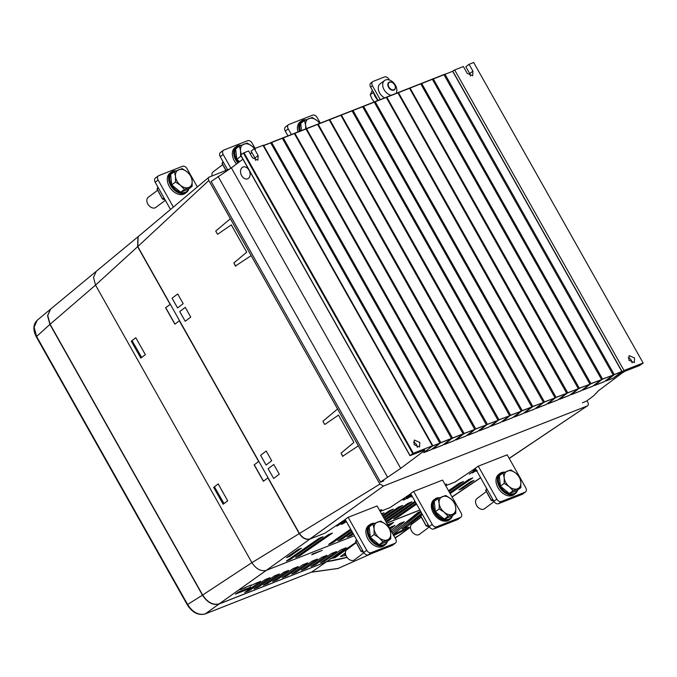 <?xml version="1.0" encoding="UTF-8"?>
<svg xmlns="http://www.w3.org/2000/svg" width="677" height="677" viewBox="0 0 677 677"><rect width="100%" height="100%" fill="white"/><g stroke="black" fill="none" stroke-linecap="round" stroke-linejoin="round"><path stroke-width="1.02" d="M391.289 95.254A8.699 5.991 -126.8 0 1 384.519 90.422A8.699 5.991 -126.8 0 1 384.553 80.521A8.699 5.991 -126.8 0 1 385.535 79.979A8.699 5.991 -126.8 0 1 395.021 84.557A8.699 5.991 -126.8 0 1 395.96 93.418M384.553 80.521L380.144 83.821A8.699 5.991 53.2 0 0 380.102 93.731A8.699 5.991 53.2 0 0 384.671 97.852M394.911 85.429A4.671 3.216 -126.8 0 1 394.928 85.471A4.671 3.216 -126.8 0 1 394.403 89.855A4.671 3.216 -126.8 0 1 388.556 87.308A4.671 3.216 -126.8 0 1 388.81 82.374A4.671 3.216 -126.8 0 1 389.334 82.086A4.671 3.216 -126.8 0 1 393.159 83.102A4.671 3.216 -126.8 0 1 393.193 83.136M394.632 84.862A4.35 2.996 -126.8 0 1 394.894 85.378A4.35 2.996 -126.8 0 1 393.709 89.804A4.35 2.996 -126.8 0 1 388.953 87.096A4.35 2.996 -126.8 0 1 389.021 82.619A4.35 2.996 -126.8 0 1 393.235 83.169A4.35 2.996 -126.8 0 1 394.632 84.862M373.772 92.783A8.699 5.991 53.2 0 0 375.075 96.464A8.699 5.991 53.2 0 0 377.639 99.654M374.609 102.549L372.012 98.969L370.234 94.78L373.061 92.664L373.975 93.756M376.911 98.944L377.436 100.433L376.683 101M370.234 94.78L372.325 90.21M248.417 178.398A6.33 4.511 -111.5 0 0 249.297 170.722A6.33 4.511 -111.5 0 0 243.018 167.041A6.33 4.511 -111.5 0 0 242.256 167.464A6.33 4.511 -111.5 0 0 241.376 175.14A6.33 4.511 -111.5 0 0 247.647 178.821A6.33 4.511 -111.5 0 0 248.417 178.398M243.026 167.041A6.33 4.511 -111.5 0 0 242.273 167.464A6.33 4.511 -111.5 0 0 241.393 175.131A6.33 4.511 -111.5 0 0 247.655 178.821M452.82 71.229L444.933 74.326M621.816 371.478L452.693 71.33M614.157 374.643L621.968 371.411L614.267 374.677M622.036 371.546L613.277 378.096L624.025 370.488L454.682 69.959L452.574 71.17M444.958 74.165L443.875 74.588M602.547 379.044L433.238 78.769L444.315 74.411L444.01 74.741L613.134 374.889M612.465 375.591L604.206 381.718L594.465 385.543L602.454 379.086L614.267 374.652M613.303 378.138L606.093 380.973L614.293 374.694M614.174 374.474L445.051 74.335M433.331 78.735L432.256 79.158M590.928 383.614L421.619 83.339L432.696 78.981L432.391 79.311L601.514 379.45M600.846 380.161L592.578 386.288L582.846 390.113L590.835 383.647L602.648 379.222M421.703 83.296L420.629 83.72M579.3 388.183L409.991 87.908L421.069 83.55L420.764 83.88L589.887 384.02M589.218 384.731L580.951 390.857L571.219 394.683L579.207 388.217L591.046 383.834M410.084 87.866L409.01 88.289M567.673 392.753L398.364 92.47L409.441 88.12L578.268 388.59M577.599 389.3L569.332 395.427L559.6 399.252L567.588 392.787L579.419 388.403M398.457 92.436L397.382 92.859M556.054 397.323L386.745 97.039L397.822 92.69L566.641 393.159M565.972 393.87L557.704 399.997L547.972 403.822L555.961 397.357L567.775 392.922M386.838 97.006L385.755 97.429M544.426 401.893L375.117 101.609L386.195 97.26L555.013 397.729M554.345 398.44L546.085 404.558L536.345 408.392L544.333 401.926L556.147 397.492M375.21 101.575L374.136 101.999M532.807 406.454L363.498 106.179L374.576 101.821L374.271 102.151L543.394 402.299M542.726 403.01L534.458 409.128L524.726 412.953L532.714 406.496L544.553 402.104M363.583 106.145L362.508 106.568M522.238 410.609L352.929 110.334L362.948 106.391L362.644 106.721L531.767 406.86M522.83 413.698L514.156 417.108L522.145 410.643L532.24 406.835L522.83 413.698L531.073 407.529M532.926 406.674L531.115 407.562M353.022 110.3L351.947 110.715M510.61 415.179L341.301 114.904L352.378 110.546L352.074 110.876L521.197 411.015M520.537 411.726L512.269 417.853L502.529 421.678L510.526 415.213L522.331 410.787M341.394 114.862L340.319 115.285M498.991 419.748L329.682 119.465L340.759 115.115L509.578 415.585M508.909 416.296L500.642 422.423L490.91 426.248L498.898 419.782L510.737 415.399M329.775 119.431L328.692 119.854M487.364 424.318L318.055 124.035L329.132 119.685L497.95 420.155M497.282 420.866L489.022 426.992L479.282 430.817L487.271 424.352L499.11 419.96M318.148 124.001L317.073 124.424M475.745 428.888L306.436 128.605L317.513 124.255L486.331 424.724M485.663 425.435L477.395 431.554L467.663 435.387L475.652 428.922L487.465 424.487M306.52 128.571L305.445 128.994M464.117 433.449L294.808 133.174L305.886 128.825L474.704 429.294M474.035 430.005L465.768 436.123L456.036 439.948L464.024 433.492L475.838 429.057M294.901 133.141L293.826 133.564M452.49 438.019L283.181 137.744L294.258 133.386L463.085 433.864M454.149 440.693L444.417 444.518L452.405 438.053L463.483 433.703L454.149 440.693L462.408 434.516M464.236 433.669L462.433 434.558M283.274 137.71L282.199 138.133M440.871 442.589L271.562 142.314L282.639 137.956L282.334 138.286L451.457 438.425M442.521 445.263L432.789 449.088L440.778 442.623L451.855 438.273L442.521 445.263L450.764 439.094M452.617 438.239L450.806 439.128M271.655 142.272L270.572 142.695M263.598 145.437L271.088 142.652L270.707 142.855L439.83 442.995M432.806 445.762L440.964 442.766M439.161 443.706L430.902 449.833L423.684 452.668L432.806 445.728L263.463 145.2L254.29 148.712L251.065 151.123L254.916 157.953A4.35 2.996 -126.8 0 1 255.618 160.449M263.006 145.293L432.341 445.821L432.806 445.728M432.341 445.821L413.351 453.285L244.008 152.757L248.611 150.946L252.453 157.783L257.903 160.144L258.14 155.549L254.29 148.712M412.767 453.615L410.101 455.613L240.758 155.075L243.424 153.087L412.767 453.615L413.351 453.285M423.844 450.307L424.149 450.84A3.165 0.423 -29.4 0 0 424.834 450.095A3.165 0.423 -29.4 0 0 423.92 450.273L410.101 455.613M424.149 450.84L400.708 468.382L380.482 482.041L211.148 181.512L380.482 482.041M383.842 480.882L380.313 482.227M582.423 402.84L586.705 400.996L593.602 395.833L598.663 390.578L622.104 373.035A3.165 0.423 -29.4 0 1 626.005 370.852L639.79 365.436L643.15 362.999L473.672 62.496L643.15 362.999M643.015 363.024L624.025 370.488M473.672 62.496L469.076 64.298L472.927 71.127L472.69 75.731L467.24 73.361L463.398 66.532L454.682 69.959M242.916 159.205L231.365 167.854L211.148 181.512M251.852 152.52L250.194 153.764M218.036 176.35L387.379 476.887M231.365 167.854L400.708 468.382M413.402 442.157A4.35 2.996 -126.8 0 1 416.558 444.823A4.35 2.996 -126.8 0 1 417.26 447.319M419.782 442.419L414.332 440.05L414.096 444.654L419.545 447.015L419.782 442.419M439.145 443.663L430.902 449.833M474.01 429.954L465.768 436.123M485.637 425.393L477.395 431.554M497.265 420.823L489.022 426.992M508.884 416.253L500.642 422.423M520.511 411.684L512.269 417.853M542.7 402.959L534.458 409.128M554.328 398.398L546.085 404.558M565.947 393.828L557.704 399.997M577.574 389.258L569.332 395.427M589.193 384.688L580.951 390.857M600.821 380.119L592.578 386.288M612.448 375.549L604.206 381.718M634.569 357.998L629.119 355.637L628.891 360.232L634.332 362.601L634.569 357.998M469.076 64.298L465.861 66.71L469.711 73.539A4.35 2.996 -126.8 0 1 470.413 76.036M628.188 357.735A4.35 2.996 -126.8 0 1 631.353 360.409A4.35 2.996 -126.8 0 1 632.056 362.906M244.008 152.757L243.424 153.087M423.836 452.558L430.877 449.79M432.586 446.008L440.304 442.97M263.692 145.606L270.707 142.855M263.675 145.572L271.088 142.652M440.854 442.758L451.931 438.4M432.933 448.978L442.496 445.221M271.748 142.441L282.334 138.286M271.629 142.441L282.715 138.091M452.473 438.188L463.55 433.83M444.561 444.408L454.123 440.651M283.367 137.88L293.962 133.716M283.257 137.871L294.334 133.521M464.1 433.618L475.178 429.269M456.18 439.838L465.751 436.081M294.994 133.31L305.581 129.146M294.884 133.301L305.962 128.952M475.719 429.049L486.805 424.699M467.807 435.277L477.37 431.511M306.622 128.74L317.208 124.576M306.503 128.74L317.581 124.382M487.347 424.479L498.424 420.129M479.434 430.707L488.997 426.942M318.241 124.17L328.827 120.007M318.131 124.17L329.208 119.812M498.974 419.909L510.052 415.56M491.053 426.138L500.616 422.38M329.868 119.601L340.455 115.437M329.75 119.601L340.827 115.242M510.593 415.348L521.671 410.99M502.681 421.568L512.244 417.811M341.487 115.031L352.074 110.876M341.377 115.031L352.455 110.673M522.221 410.778L532.24 406.835M514.3 416.998L522.813 413.655M353.115 110.461L362.644 106.721M353.005 110.461L363.024 106.526M532.791 406.623L543.868 402.265M524.87 412.843L534.432 409.086M363.684 106.314L374.271 102.151M363.566 106.306L374.643 101.956M544.41 402.053L555.487 397.704M536.497 408.273L546.06 404.516M375.303 101.745L385.89 97.581M375.193 101.745L386.271 97.386M556.037 397.484L567.114 393.134M548.116 403.712L557.679 399.946M386.931 97.175L397.517 93.011M386.812 97.175L397.898 92.817M567.656 392.914L578.733 388.564M559.744 399.142L569.306 395.385M398.55 92.605L409.145 88.442M398.44 92.605L409.517 88.247M579.284 388.353L590.361 383.994M571.363 394.573L580.934 390.815M410.177 88.035L420.764 83.88M410.067 88.035L421.145 83.677M590.903 383.783L601.988 379.425M582.99 390.003L592.553 386.245M421.796 83.466L432.391 79.311M421.686 83.466L432.764 79.116M602.53 379.213L613.607 374.855M594.618 385.433L604.18 381.676M433.424 78.904L444.01 74.741M433.314 78.896L444.391 74.546M606.237 380.863L613.277 378.096M370.632 87.215L372.477 85.844A3.952 2.725 -126.8 0 1 372.688 81.663L370.844 83.034A3.952 2.725 53.2 0 0 370.632 87.215L378.088 100.441M372.477 85.844L380.229 99.604M372.688 81.663A3.952 2.725 -126.8 0 1 373.129 81.409L384.494 76.95A3.952 2.725 -126.8 0 1 388.996 79.344L389.36 79.988M396.747 93.113L396.426 92.537M452.295 515.84A12.059 8.293 -126.8 0 1 450.357 518.354L449.807 518.76A12.059 8.293 -126.8 0 1 448.445 519.521A12.059 8.293 -126.8 0 1 435.294 513.158A12.059 8.293 -126.8 0 1 435.353 499.457L435.903 499.042A12.059 8.293 -126.8 0 1 437.266 498.289A12.059 8.293 -126.8 0 1 439.491 497.84M450.357 518.354A12.059 8.293 -126.8 0 1 448.995 519.107A12.059 8.293 -126.8 0 1 435.844 512.743A12.059 8.293 -126.8 0 1 435.903 499.042M387.236 541.405A12.059 8.293 -126.8 0 1 385.298 543.919L384.748 544.333A12.059 8.293 -126.8 0 1 383.385 545.087A12.059 8.293 -126.8 0 1 370.234 538.723A12.059 8.293 -126.8 0 1 370.302 525.022L370.852 524.607A12.059 8.293 -126.8 0 1 372.206 523.854A12.059 8.293 -126.8 0 1 374.432 523.414M385.298 543.919A12.059 8.293 -126.8 0 1 383.944 544.672A12.059 8.293 -126.8 0 1 370.784 538.317A12.059 8.293 -126.8 0 1 370.852 524.607M188.646 188.968A12.059 8.293 -126.8 0 1 186.708 191.481L186.158 191.887A12.059 8.293 -126.8 0 1 184.796 192.649A12.059 8.293 -126.8 0 1 171.645 186.285A12.059 8.293 -126.8 0 1 171.713 172.584L172.263 172.17A12.059 8.293 -126.8 0 1 173.617 171.416A12.059 8.293 -126.8 0 1 175.842 170.968M186.708 191.481A12.059 8.293 -126.8 0 1 185.346 192.234A12.059 8.293 -126.8 0 1 172.195 185.87A12.059 8.293 -126.8 0 1 172.263 172.17M238.219 162.717A12.059 8.293 -126.8 0 1 236.764 147.011L237.314 146.604A12.059 8.293 -126.8 0 1 238.676 145.843A12.059 8.293 -126.8 0 1 240.902 145.403M238.778 162.302A12.059 8.293 -126.8 0 1 237.314 146.604M299.86 131.186A12.059 8.293 -126.8 0 1 301.824 121.445L302.374 121.031A12.059 8.293 -126.8 0 1 303.736 120.278A12.059 8.293 -126.8 0 1 305.953 119.829M300.47 130.949A12.059 8.293 -126.8 0 1 302.374 121.031M500.963 473.477L500.413 473.883A12.059 8.293 53.2 0 0 500.345 487.592A12.059 8.293 53.2 0 0 513.504 493.948A12.059 8.293 53.2 0 0 514.858 493.194L515.409 492.78A12.059 8.293 -126.8 0 1 514.055 493.533A12.059 8.293 -126.8 0 1 500.904 487.178A12.059 8.293 -126.8 0 1 500.963 473.477A12.059 8.293 -126.8 0 1 502.326 472.715A12.059 8.293 -126.8 0 1 504.551 472.275M509.189 458.363L587.314 405.938L383.52 486.035L309.863 539.01M586.951 400.809L587.831 402.383C588.643 404.093 588.465 405.278 587.306 405.929L509.239 458.447M379.721 510.653L381.515 509.603L379.56 510.365M299.302 533.214L267.88 477.877L299.09 533.315C302.255 538.147 305.852 540.068 309.897 539.078L324.909 533.171L345.211 519.504L324.918 533.171L309.897 539.078L266.34 570.339L354.359 535.744M380.169 511.448L389.969 507.598L410.753 493.745L389.969 507.606L380.178 511.457M445.711 485.688L455.02 482.032L475.322 468.366L455.029 482.041L445.711 485.697M229.503 169.038L208.956 177.196L138.133 236.654L137.786 246.563L299.276 533.163C302.433 537.987 306.029 539.907 310.074 538.934L310.091 538.934M445.263 484.893L446.566 484.03L445.102 484.614M478.275 466.182L475.271 468.272L493.888 501.31A3.952 2.725 53.2 0 0 498.399 503.713L501.335 501.513L525.09 492.179A3.952 2.725 53.2 0 0 525.53 491.934A3.952 2.725 53.2 0 0 525.741 487.745L507.191 454.826L478.275 466.182L496.833 499.11A3.952 2.725 53.2 0 0 501.335 501.513M413.647 491.46L410.634 493.55L429.243 526.571A3.952 2.725 53.2 0 0 433.754 528.974L436.699 526.774L460.445 517.44A3.952 2.725 53.2 0 0 460.893 517.194A3.952 2.725 53.2 0 0 461.105 513.005L442.555 480.095L413.647 491.46L432.188 524.37A3.952 2.725 53.2 0 0 436.699 526.774M348.164 517.321L345.16 519.411L363.777 552.449A3.952 2.725 53.2 0 0 368.28 554.852L371.224 552.652L394.979 543.318A3.952 2.725 53.2 0 0 395.419 543.072A3.952 2.725 53.2 0 0 395.63 538.884L377.081 505.956L348.164 517.321L366.722 550.249A3.952 2.725 53.2 0 0 371.224 552.652M138.108 236.679L50.657 309.042L47.745 315.541L50.09 324.266L95.525 285.093L251.929 562.663L379.907 484.106L208.838 180.497C208.025 178.796 208.194 177.611 209.362 176.951M379.907 484.106L383.512 486.027L310.083 538.926M381.413 509.806L379.636 510.5M446.473 484.233L445.178 484.74M525.09 492.179L522.145 494.379A3.952 2.725 53.2 0 0 522.593 494.134L525.53 491.934M522.145 494.379L498.399 503.713M504.78 472.165A12.66 8.708 53.2 0 0 501.479 472.614A12.66 8.708 53.2 0 0 500.049 473.401L498.704 474.416A12.66 8.708 53.2 0 0 498.636 488.802A12.66 8.708 53.2 0 0 512.447 495.479A12.66 8.708 53.2 0 0 513.868 494.684L515.222 493.677A12.66 8.708 53.2 0 0 517.592 490.089M460.445 517.44L457.5 519.64A3.952 2.725 53.2 0 0 457.948 519.394L460.893 517.194M457.5 519.64L433.754 528.974M439.72 497.739A12.66 8.708 53.2 0 0 436.42 498.179A12.66 8.708 53.2 0 0 434.998 498.974L434.059 499.677A12.66 8.708 53.2 0 0 433.991 514.063A12.66 8.708 53.2 0 0 447.802 520.74A12.66 8.708 53.2 0 0 449.223 519.944L450.163 519.242A12.66 8.708 53.2 0 0 452.532 515.654M394.979 543.318L392.034 545.518A3.952 2.725 53.2 0 0 392.482 545.273L395.419 543.072M392.034 545.518L368.28 554.852M374.669 523.304A12.66 8.708 53.2 0 0 371.368 523.753A12.66 8.708 53.2 0 0 369.938 524.54L368.584 525.555A12.66 8.708 53.2 0 0 368.516 539.941A12.66 8.708 53.2 0 0 382.327 546.618A12.66 8.708 53.2 0 0 383.757 545.823L385.103 544.816A12.66 8.708 53.2 0 0 387.481 541.228M286.532 557.611L298.185 549.496L301.375 548.243L289.722 556.359L286.532 557.611M386.702 523.033L419.901 509.984M480.585 477.7L452.024 496.901M393.718 518.836L397.678 517.279L416.609 504.145L397.678 517.287L393.684 518.853L416.118 503.273M415.483 502.148L388.386 520.943L386.042 521.865M385.839 521.502L414.984 501.259M384.705 519.487L407.85 503.409L411.946 501.801L385.196 520.359M383.571 517.473L398.558 507.065L402.646 505.457L384.062 518.354M382.437 515.459L389.267 510.72L393.354 509.112L382.928 516.339L393.32 509.121M347.25 537.098L353.394 534.026L351.211 535.549L347.216 537.115L352.912 533.163M381.481 513.775L384.062 512.76L381.794 514.334M337.95 540.754L341.91 539.197L352.26 532.02L341.919 539.205L337.925 540.771L351.778 531.149M351.135 530.015L332.627 542.852L328.633 544.426L350.635 529.135M448.538 490.715L459.438 483.15L463.474 481.559L449.029 491.578L463.44 481.575M332.432 533.061L299.632 555.817L295.688 557.366L328.387 534.652L332.432 533.061M449.672 492.729L468.729 479.494L472.766 477.911L450.163 493.584L472.732 477.92M323.107 536.726L290.331 559.464L286.396 561.013L319.095 538.3L323.132 536.717L290.331 559.464L286.422 560.996M470.752 481.669L473.942 480.416L462.103 488.608L458.913 489.86L470.752 481.669M346.184 521.222L343.281 522.729L342.452 523.998L341.563 524.345L342.164 523.651L341.775 523.321M336.875 526.181L343.865 521.332L345.812 520.571L336.875 526.19L340.751 523.736L342.173 523.659L341.783 523.329M342.494 523.998L346.429 521.671M411.514 495.352L407.867 496.74L409.136 496.698L408.654 497.383L404.211 499.753C402.688 500.32 402.62 500.108 403.991 499.118L404.871 498.754C403.949 499.423 404.025 499.558 405.083 499.161L407.85 497.705L407.249 497.544C406.192 497.908 406.141 497.73 407.097 497.028L411.227 494.828L407.105 497.028C406.141 497.739 406.192 497.908 407.258 497.553C406.192 497.908 406.141 497.739 407.105 497.028M411.87 495.742L407.046 498.627L411.811 495.623M411.921 496.715C410.846 497.087 410.846 496.893 411.921 496.114L411.921 496.123C410.854 496.893 410.846 497.096 411.921 496.723C410.846 497.096 410.854 496.893 411.921 496.123M476.066 469.686L469.313 474.137L475.466 469.855M469.313 474.137L475.499 469.846L473.401 470.659L475.923 469.432M472.326 472.969L476.515 470.481M477.192 471.065C476.109 471.446 476.109 471.243 477.2 470.456C476.117 471.251 476.109 471.446 477.192 471.065C476.109 471.446 476.117 471.251 477.209 470.464M50.09 324.266L202.651 595.024C207.5 602.437 213.027 605.373 219.23 603.859L326.788 561.622M320.61 562.621L324.977 560.903L341.047 549.758L346.159 547.752L326.627 561.648L219.23 603.859L266.323 570.313M326.627 561.648L346.946 557.323M394.97 537.716L400.09 534.788L410.49 527.095M49.912 324.41L47.568 315.719L50.453 309.211L37.15 320.314L34.104 327.177L36.609 336.469L49.912 324.41L202.474 595.168C207.348 602.589 212.874 605.534 219.052 604.002L326.441 561.792A395.596 272.222 -126.8 0 0 347.005 557.399M395.173 538.08L399.777 534.906A395.596 272.222 -126.8 0 1 394.996 537.75M344.322 553.727L344.931 554.895L345.617 554.387M345.617 554.404L344.991 554.869L345.329 555.478L340.429 556.621L345.422 552.906M391.534 523.389L389.343 525.005L389.613 525.513L388.361 525.978M389.343 525.005L388.09 525.496M387.743 524.887L392.626 522.788M306.19 119.727A12.66 8.708 53.2 0 0 302.89 120.167A12.66 8.708 53.2 0 0 301.46 120.963A12.66 8.708 53.2 0 0 299.454 131.346M241.13 145.293A12.66 8.708 53.2 0 0 237.83 145.741A12.66 8.708 53.2 0 0 236.408 146.528A12.66 8.708 53.2 0 0 237.889 162.971M176.079 170.866A12.66 8.708 53.2 0 0 172.779 171.306A12.66 8.708 53.2 0 0 171.349 172.102A12.66 8.708 53.2 0 0 171.281 186.488A12.66 8.708 53.2 0 0 185.092 193.165A12.66 8.708 53.2 0 0 186.513 192.37A12.66 8.708 53.2 0 0 188.891 188.79M369.938 524.54A12.66 8.708 53.2 0 0 369.87 538.926A12.66 8.708 53.2 0 0 383.681 545.603A12.66 8.708 53.2 0 0 385.103 544.816M434.998 498.974A12.66 8.708 53.2 0 0 434.93 513.361A12.66 8.708 53.2 0 0 448.741 520.038A12.66 8.708 53.2 0 0 450.163 519.242M492.738 499.271L491.35 500.32L485.79 490.173L486.661 488.489M500.548 502.867L501.327 502.562M487.068 489.217L485.959 490.503M491.257 500.168L493.694 500.972M486.374 491.544L476.896 498.636A6.33 4.358 53.2 0 0 476.185 504.568L476.329 504.89A5.238 3.605 53.2 0 0 478.317 507.555L478.588 507.784A6.33 4.358 53.2 0 0 483.767 509.163A6.33 4.358 53.2 0 0 484.487 508.766L494.066 501.598M476.185 504.568A6.33 4.358 53.2 0 0 478.588 507.784M473.401 470.667L475.931 469.44M407.055 498.636L411.811 495.632M404 499.127C402.62 500.117 402.688 500.32 404.211 499.753C402.688 500.32 402.62 500.117 404 499.127L404.871 498.754C403.957 499.423 404.025 499.558 405.083 499.169L407.85 497.713M404.871 498.754C403.957 499.423 404.025 499.558 405.083 499.169M407.402 497.138L409.136 496.706L408.654 497.392L409.136 496.706M341.555 524.345L342.173 523.659M137.795 246.563L170.13 304.396L137.617 246.707L137.947 236.798M251.929 562.663C256.134 569.095 260.941 571.65 266.34 570.339L238.727 589.972L245.116 587.915L246.623 586.866L240.657 589.667M258.648 461.486L179.337 320.796L258.648 461.486L254.163 464.887L258.622 461.494M179.337 320.796L174.878 324.181L165.637 307.79L170.105 304.405M165.637 307.79L170.13 304.396M267.855 477.894L263.395 481.279L254.163 464.887M301.341 548.252L289.722 556.359L286.566 557.586M415.475 502.139L388.378 520.935L386.034 521.857M411.912 501.818L385.188 520.351M402.62 505.474L384.054 518.345M384.028 512.777L381.794 514.325M332.627 542.852L328.658 544.401M351.126 530.006L332.619 542.844M332.399 533.078L299.632 555.817L295.714 557.34M462.103 488.608L473.908 480.433M458.947 489.835L462.103 488.599M227.7 500.819L223.165 504.238L213.661 487.372L218.18 483.92L227.7 500.819M223.182 504.23L213.678 487.364L218.18 483.911M145.352 354.672L140.816 358.091L131.304 341.174L135.806 337.73L145.352 354.672M140.816 358.091L131.287 341.183L135.806 337.721M174.988 324.097L165.755 307.705M263.514 481.186L254.273 464.803M95.999 271.875L93.502 277.358L95.525 285.093L137.592 246.716M141.459 357.067L132.243 340.971L131.778 341.326L140.884 357.481L141.459 357.067L140.884 357.481M223.808 503.206L214.626 487.169L214.152 487.516L223.232 503.62L223.808 503.206L223.232 503.62M419.935 510.043L386.779 523.169M249.948 586.011L255.914 583.219L249.94 586.02L251.438 584.97L246.623 586.866M244.769 592.426L249.136 590.708L265.206 579.563L249.144 590.725L244.719 592.46L260.738 581.323L255.914 583.219M254.061 588.77L258.436 587.061L274.498 575.907L279.322 574.02L263.311 585.156L267.737 583.413L283.798 572.26L288.614 570.364L272.603 581.501L277.028 579.766L293.09 568.604L298.202 566.598L282.182 577.735L286.608 576L302.67 564.838L307.781 562.832L291.77 573.969L296.196 572.234L312.258 561.072L296.196 572.234L291.821 573.935M263.361 585.123L267.728 583.405L283.798 572.26M272.653 581.467L277.02 579.749L293.09 568.604M282.233 577.701L286.608 575.983L302.67 564.838M301.4 570.169L305.767 568.452L321.837 557.306L305.767 568.452M310.988 566.404L315.355 564.686L331.425 553.541L315.364 564.694L310.938 566.437L326.949 555.301L321.837 557.306M330.19 558.855L334.556 557.137L356.026 542.243M311.767 554.742L312.317 554.031L322.311 550.35L311.767 554.742L322.311 550.35M177.696 293.945L183.179 303.677L177.552 307.95L172.068 298.218L177.696 293.945L172.085 298.21L177.569 307.942M273.779 464.464L268.168 468.729L273.643 478.453L268.151 468.738L273.779 464.464L279.262 474.196L273.635 478.461M323.047 421.145L337.586 408.967L323.031 421.153M324.562 424.276L323.031 421.551L324.554 424.284M358.353 445.855L342.596 456.281L341.081 453.15L353.893 442.419L338.5 415.103L324.875 424.42M215.861 230.925L230.4 218.739L215.845 230.925M217.376 234.056L215.845 231.322L217.368 234.056M235.706 266.222L233.895 262.93L246.707 252.199L231.314 224.874L217.664 234.217M266.213 451.034L271.697 460.775L266.069 465.048L260.586 455.316L266.213 451.034L260.603 455.308L266.086 465.04M179.735 311.564L185.219 321.287L179.727 311.572L185.261 307.366L179.727 311.572M185.261 307.366L190.745 317.107L185.202 321.296M208.838 180.497L137.786 246.563M342.909 456.433L341.064 453.158L353.876 442.428L338.483 415.103M251.167 255.627L235.401 266.061L233.887 262.938L246.69 252.199L231.297 224.882M421.492 514.241L407.309 524.853M420.899 516.069L421.889 513.521L420.671 515.815L406.615 526.943L406.022 525.885M412.894 523.414L421.238 516.957M403.001 524.777L420.747 511.49M421.018 511.973L393.193 534.559M406.615 526.943L402.104 529.016L421.754 513.268M356.195 542.556L334.92 557.772L334.556 557.137M392.508 533.332L418.039 512.497L420.722 511.44M341.047 549.758L324.977 560.903M324.985 560.911L320.56 562.655L336.571 551.518L331.425 553.541M305.776 568.468L301.35 570.203L317.369 559.067L312.258 561.072M265.206 579.563L270.03 577.667L254.019 588.804L258.445 587.069L274.498 575.907M238.609 591.893L235.359 594.152L247.604 589.337L250.854 587.077L238.609 591.893M410.49 527.044L399.591 534.982M334.92 557.772L331.214 558.466M390.993 530.65L399.701 523.541L404.321 521.739L391.771 532.029M389.402 527.832L394.987 525.335L390.197 529.236M345.829 555.098L345.329 555.478M393.371 535.642L396.646 533.011L408.519 527.281L405.252 529.778L398.516 533.197M394.268 535.219L393.709 535.482M388.116 524.489L393.599 522.416L389.613 525.513M251.912 562.629L202.651 595.024M235.393 594.127L247.604 589.337L250.828 587.086M391.848 526.511L389.605 528.195M400.809 523.109L393.836 528.331M214.626 487.169L223.698 503.273M132.243 340.971L141.349 357.134M420.705 511.524L417.861 512.641M291.389 134.52L288.233 128.909A3.952 2.725 -126.8 0 1 288.444 124.729A3.952 2.725 -126.8 0 1 288.893 124.483L312.639 115.149A3.952 2.725 -126.8 0 1 317.149 117.553L320.306 123.155M288.444 124.729L285.508 126.929A3.952 2.725 53.2 0 0 285.296 131.118L287.97 135.865M301.46 120.963L300.114 121.978A12.66 8.708 53.2 0 0 297.965 131.93M255.077 148.407L252.089 143.118A3.952 2.725 53.2 0 0 247.587 140.714L223.833 150.049A3.952 2.725 53.2 0 0 223.393 150.302L220.448 152.503A3.952 2.725 53.2 0 0 220.237 156.683L227.616 169.783M223.393 150.302A3.952 2.725 53.2 0 0 223.182 154.483L230.882 168.158M236.408 146.528L235.054 147.544A12.66 8.708 53.2 0 0 236.535 163.978M197.32 186.928L187.038 168.683A3.952 2.725 53.2 0 0 182.528 166.288L158.782 175.622A3.952 2.725 53.2 0 0 158.333 175.868L155.388 178.068A3.952 2.725 53.2 0 0 155.177 182.248L170.511 209.464M158.333 175.868A3.952 2.725 53.2 0 0 158.122 180.048L173.354 207.086M171.349 172.102L169.995 173.109A12.66 8.708 53.2 0 0 169.927 187.495A12.66 8.708 53.2 0 0 183.738 194.172A12.66 8.708 53.2 0 0 185.168 193.385L186.513 192.37M345.922 520.774L341.589 523.16M504.196 477.742A10.282 7.075 -126.8 0 1 507.505 471.014A10.282 7.075 -126.8 0 1 515.823 473.172A10.282 7.075 -126.8 0 1 520.825 482.049A10.282 7.075 -126.8 0 1 517.516 488.777A10.282 7.075 -126.8 0 1 509.197 486.619A10.282 7.075 -126.8 0 1 504.196 477.742L504.221 483.336L509.197 486.619L513.107 490.698L520.85 487.652L520.825 482.049L519.724 477.251L515.823 473.172L510.847 469.889L503.096 472.935L504.196 477.742M520.85 487.652L517.067 490.486L509.316 493.533L513.107 490.698M503.096 472.935L499.313 475.77L500.438 486.171L504.221 483.336M509.316 493.533L500.438 486.171M517.355 490.266A12.059 8.293 -126.8 0 1 515.409 492.78M500.049 473.401A12.66 8.708 53.2 0 0 499.981 487.795A12.66 8.708 53.2 0 0 513.792 494.472A12.66 8.708 53.2 0 0 515.222 493.677M301.502 130.543L300.723 123.332L304.506 120.498L305.606 125.296A10.282 7.075 -126.8 0 1 308.915 118.577A10.282 7.075 -126.8 0 1 317.234 120.726A10.282 7.075 -126.8 0 1 319.713 123.383M306.461 128.554A10.282 7.075 -126.8 0 1 305.606 125.296L305.733 128.842M320.001 123.434L317.234 120.726L312.258 117.451L304.506 120.498M239.641 161.659L236.789 159.298L235.664 148.898L239.446 146.063L240.547 150.869A10.282 7.075 -126.8 0 1 243.855 144.142A10.282 7.075 -126.8 0 1 252.174 146.3A10.282 7.075 -126.8 0 1 254.434 148.661M241.554 154.483A10.282 7.075 -126.8 0 1 240.547 150.869L240.58 156.472L236.789 159.298M255.39 149.524L252.174 146.3L247.198 143.016L239.446 146.063M222.733 164.672L213.255 171.763A6.33 4.358 53.2 0 0 211.986 175.918M222.31 163.631L223.021 161.617M223.427 162.345L222.141 163.301L226.033 170.401M192.15 186.344L188.367 189.179L180.615 192.226L171.73 184.872L170.604 174.471L174.395 171.636L175.487 176.435A10.282 7.075 -126.8 0 1 178.804 169.715A10.282 7.075 -126.8 0 1 187.114 171.865A10.282 7.075 -126.8 0 1 192.116 180.742A10.282 7.075 -126.8 0 1 188.807 187.47A10.282 7.075 -126.8 0 1 180.497 185.312A10.282 7.075 -126.8 0 1 175.487 176.435L175.521 182.037L180.497 185.312L184.398 189.391L192.15 186.344L192.116 180.742L191.024 175.944L187.114 171.865L182.147 168.59L174.395 171.636M180.615 192.226L184.398 189.391M175.521 182.037L171.73 184.872M157.673 190.237L148.195 197.329A6.33 4.358 53.2 0 0 147.476 203.269L147.62 203.591A5.238 3.605 53.2 0 0 149.609 206.248L149.888 206.477A6.33 4.358 53.2 0 0 155.067 207.864A6.33 4.358 53.2 0 0 155.778 207.467L165.349 200.307M147.476 203.269A6.33 4.358 53.2 0 0 149.888 206.477M162.548 198.869L157.089 188.866L157.961 187.19M157.259 189.196L158.367 187.91M164.037 197.972L162.641 199.013L164.993 199.664M356.263 542.683L346.785 549.775A6.33 4.358 53.2 0 0 346.065 555.707L346.209 556.029A5.238 3.605 53.2 0 0 348.206 558.694L348.477 558.923A6.33 4.358 53.2 0 0 353.656 560.302A6.33 4.358 53.2 0 0 354.367 559.904L363.947 552.737M346.065 555.707A6.33 4.358 53.2 0 0 348.477 558.923M370.437 554.006L371.216 553.701M361.137 551.306L355.679 541.312L356.551 539.628M355.848 541.634L356.957 540.348M362.627 550.409L361.23 551.45L363.583 552.102M390.739 538.79L386.956 541.617L379.205 544.663L370.327 537.31L369.193 526.909L372.985 524.074L374.085 528.872A10.282 7.075 -126.8 0 1 377.394 522.153A10.282 7.075 -126.8 0 1 385.704 524.311A10.282 7.075 -126.8 0 1 390.714 533.188A10.282 7.075 -126.8 0 1 387.396 539.907A10.282 7.075 -126.8 0 1 379.086 537.758A10.282 7.075 -126.8 0 1 374.085 528.872L374.11 534.475L379.086 537.758L382.987 541.837L390.739 538.79L390.714 533.188L389.613 528.382L385.704 524.311L380.736 521.028L372.985 524.074M379.205 544.663L382.987 541.837M374.11 534.475L370.327 537.31M455.799 513.217L452.008 516.052L444.256 519.098L435.379 511.744L434.253 501.344L438.036 498.509L439.136 503.307A10.282 7.075 -126.8 0 1 442.445 496.579A10.282 7.075 -126.8 0 1 450.764 498.737A10.282 7.075 -126.8 0 1 455.765 507.615A10.282 7.075 -126.8 0 1 452.456 514.342A10.282 7.075 -126.8 0 1 444.137 512.184A10.282 7.075 -126.8 0 1 439.136 503.307L439.17 508.909L444.137 512.184L448.047 516.263L455.799 513.217L455.765 507.615L454.665 502.816L450.764 498.737L445.788 495.462L438.036 498.509M444.256 519.098L448.047 516.263M439.17 508.909L435.379 511.744M421.322 517.11L411.844 524.201A6.33 4.358 53.2 0 0 411.125 530.133L411.269 530.463A5.238 3.605 53.2 0 0 413.258 533.121L413.529 533.349A6.33 4.358 53.2 0 0 418.716 534.737A6.33 4.358 53.2 0 0 419.427 534.339L429.421 526.858M411.125 530.133A6.33 4.358 53.2 0 0 413.529 533.349M426.197 525.741L420.739 515.739L422.431 514.469M435.269 528.382L436.682 527.823M428.101 524.531L426.29 525.885L429.336 526.731M395.605 533.848L394.31 535.304L405.066 529.659L406.471 527.637M394.784 534.974L405.531 529.329M204.877 614.022A1.582 1.126 -111.5 0 0 205.106 613.971L311.657 572.073L338.102 568.418L370.446 554.099L338.051 568.468L311.302 572.234M326.441 561.792L311.665 572.065L205.275 613.878A1.582 1.126 -111.5 0 1 205.106 613.971C198.226 615.647 192.293 612.6 187.301 604.832L187.622 604.476C192.784 612.414 198.666 615.545 205.275 613.878L219.052 604.002M187.301 604.832L36.287 336.824L36.609 336.469L187.622 604.476L202.474 595.168M452.727 71.051L622.07 371.58M258.14 155.549L254.916 157.953M472.927 71.127L469.711 73.539M496.833 499.11L493.888 501.31M432.188 524.37L429.243 526.571M366.722 550.249L363.777 552.449M288.233 128.909L285.296 131.118M220.237 156.683L223.182 154.483M155.177 182.248L158.122 180.048M410 455.723L240.657 155.194M480.645 477.81L452.101 497.036M491.223 500.371L493.753 501.073M485.731 490.36L491.206 500.354M486.653 488.464L485.731 490.241M410.482 527.121L408.011 528.915M222.081 163.487L225.898 170.452M223.004 161.6L222.081 163.369M162.514 199.072L165.053 199.774M157.022 189.052L162.497 199.055M157.944 187.165L157.022 188.942M355.611 541.49L361.086 551.493L363.642 552.212M356.534 539.603L355.611 541.38M426.163 525.936L429.404 526.841M420.671 515.925L426.146 525.927M36.287 336.824C32.801 329.927 33.088 324.427 37.15 320.314M399.819 534.889L395.182 538.088"/></g></svg>
